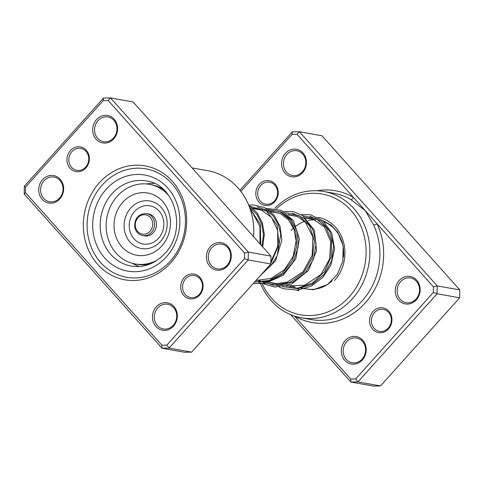 <?xml version="1.0" encoding="UTF-8"?>
<svg xmlns="http://www.w3.org/2000/svg" width="484" height="484" viewBox="0 0 484 484"><rect width="100%" height="100%" fill="white"/><g stroke="black" fill="none" stroke-linecap="round" stroke-linejoin="round"><path stroke-width="0.73" d="M294.423 316.046L350.731 379.02L355.71 378.911L433.343 292.433L433.446 286.873L377.054 223.802A2.789 0.793 -25.2 0 1 373.587 224.945L365.245 210.588L350.942 199.62A64.142 57.045 -79.8 0 0 333.93 193.304L323.893 191.501A64.142 57.045 100.2 0 1 367.598 234.323A64.142 57.045 100.2 0 1 352.219 298.961A64.142 57.045 100.2 0 1 301.284 317.776A64.142 57.045 100.2 0 1 260.658 283.957M388.495 328.926A12.548 11.162 100.2 0 1 372.65 329.271A12.548 11.162 100.2 0 1 372.989 311.581A12.548 11.162 100.2 0 1 388.834 311.242A12.548 11.162 100.2 0 1 388.495 328.926M374.477 312.658A11.156 9.922 -79.8 0 0 371.803 323.899A11.156 9.922 -79.8 0 0 379.402 331.346A11.156 9.922 -79.8 0 0 388.259 328.073A11.156 9.922 -79.8 0 0 390.933 316.832A11.156 9.922 -79.8 0 0 383.334 309.385A11.156 9.922 -79.8 0 0 374.477 312.658M274.779 201.737A12.548 11.162 100.2 0 1 258.934 202.082A12.548 11.162 100.2 0 1 259.273 184.398A12.548 11.162 100.2 0 1 275.118 184.053A12.548 11.162 100.2 0 1 274.779 201.737M260.761 185.469A11.156 9.922 -79.8 0 0 258.087 196.716A11.156 9.922 -79.8 0 0 265.686 204.157A11.156 9.922 -79.8 0 0 274.543 200.89A11.156 9.922 -79.8 0 0 277.217 189.649A11.156 9.922 -79.8 0 0 269.618 182.202A11.156 9.922 -79.8 0 0 260.761 185.469M302.615 172.655A13.945 12.402 100.2 0 1 285.009 173.036A13.945 12.402 100.2 0 1 285.385 153.386A13.945 12.402 100.2 0 1 302.99 153.005A13.945 12.402 100.2 0 1 302.615 172.655M286.873 154.463A12.548 11.162 -79.8 0 0 283.866 167.107A12.548 11.162 -79.8 0 0 292.415 175.486A12.548 11.162 -79.8 0 0 302.379 171.802A12.548 11.162 -79.8 0 0 305.386 159.157A12.548 11.162 -79.8 0 0 296.837 150.778A12.548 11.162 -79.8 0 0 286.873 154.463M416.331 299.844A13.945 12.402 100.2 0 1 398.725 300.225A13.945 12.402 100.2 0 1 399.1 280.575A13.945 12.402 100.2 0 1 416.706 280.194A13.945 12.402 100.2 0 1 416.331 299.844M400.589 281.646A12.548 11.162 -79.8 0 0 397.582 294.296A12.548 11.162 -79.8 0 0 406.13 302.669A12.548 11.162 -79.8 0 0 416.095 298.991A12.548 11.162 -79.8 0 0 419.102 286.346A12.548 11.162 -79.8 0 0 410.553 277.967A12.548 11.162 -79.8 0 0 400.589 281.646M362.383 359.939A13.945 12.402 100.2 0 1 344.777 360.32A13.945 12.402 100.2 0 1 345.152 340.663A13.945 12.402 100.2 0 1 362.758 340.288A13.945 12.402 100.2 0 1 362.383 359.939M346.641 341.74A12.548 11.162 -79.8 0 0 343.634 354.391A12.548 11.162 -79.8 0 0 352.183 362.764A12.548 11.162 -79.8 0 0 362.147 359.086A12.548 11.162 -79.8 0 0 365.16 346.441A12.548 11.162 -79.8 0 0 356.605 338.062A12.548 11.162 -79.8 0 0 346.641 341.74M301.671 288.095L306.445 288.954A34.86 31.006 -79.8 0 0 332.103 280.805M262.479 284.283A61.353 54.565 -79.8 0 0 349.242 296.813A61.353 54.565 -79.8 0 0 352.34 212.028A61.353 54.565 -79.8 0 0 276.618 208.725M273.823 211.587A61.353 54.565 -79.8 0 0 273.43 212.016A61.353 54.565 -79.8 0 0 273.279 212.186M274.797 208.356A64.142 57.045 100.2 0 1 323.893 191.501M239.943 190.242L292.336 131.878L299.378 131.727L321.963 135.768L459.8 289.934L459.649 297.799L380.527 385.936L373.485 386.087L350.9 382.045L290.63 314.63M294.611 316.106A66.931 59.526 100.2 0 0 365.232 302.911A66.931 59.526 100.2 0 0 377.054 223.802L297.037 134.304L299.378 131.727L437.215 285.893L437.064 293.752L357.942 381.894L380.527 385.936M355.71 378.911L357.942 381.894L350.9 382.045L350.731 379.02M433.343 292.433L437.064 293.752L459.649 297.799M433.446 286.873L437.215 285.893L459.8 289.934M297.037 134.304L292.058 134.413L240.869 191.434M271.597 211.889A64.142 57.045 100.2 0 1 272.014 211.393M305.567 217.739A37.649 33.487 100.2 0 1 306.003 217.637M317.946 217.352A37.649 33.487 100.2 0 1 343.616 242.472A37.649 33.487 100.2 0 1 334.595 280.43M343.519 257.179A34.86 31.006 -79.8 0 0 324.286 221.932M315.677 219.954A34.86 31.006 -79.8 0 0 308.326 220.444M304.642 221.436A34.86 31.006 -79.8 0 0 295.403 226.476M293.546 228.043A34.86 31.006 -79.8 0 0 291.053 230.553M292.058 134.413L292.336 131.878M317.056 190.75A66.931 59.526 100.2 0 1 353.429 197.375A2.789 1.21 -59.5 0 1 350.942 199.62M70.41 150.578A12.548 11.162 100.2 0 1 86.255 150.24A12.548 11.162 100.2 0 1 85.916 167.924A12.548 11.162 100.2 0 1 70.071 168.269A12.548 11.162 100.2 0 1 70.41 150.578M85.686 167.071A11.156 9.922 -79.8 0 0 88.36 155.83A11.156 9.922 -79.8 0 0 80.755 148.382A11.156 9.922 -79.8 0 0 71.898 151.655A11.156 9.922 -79.8 0 0 69.224 162.896A11.156 9.922 -79.8 0 0 76.823 170.344A11.156 9.922 -79.8 0 0 85.686 167.071M184.126 277.768A12.548 11.162 100.2 0 1 199.971 277.423A12.548 11.162 100.2 0 1 199.632 295.113A12.548 11.162 100.2 0 1 183.787 295.452A12.548 11.162 100.2 0 1 184.126 277.768M199.402 294.26A11.156 9.922 -79.8 0 0 202.076 283.019A11.156 9.922 -79.8 0 0 194.471 275.571A11.156 9.922 -79.8 0 0 185.614 278.844A11.156 9.922 -79.8 0 0 182.94 290.085A11.156 9.922 -79.8 0 0 190.539 297.533A11.156 9.922 -79.8 0 0 199.402 294.26M99.268 182.861A57.862 51.467 100.2 0 1 172.334 181.282A57.862 51.467 100.2 0 1 170.773 262.83A57.862 51.467 100.2 0 1 97.707 264.409A57.862 51.467 100.2 0 1 99.268 182.861M170.308 261.13A55.079 48.987 -79.8 0 0 183.509 205.621A55.079 48.987 -79.8 0 0 145.987 168.856A55.079 48.987 -79.8 0 0 102.251 185.009A55.079 48.987 -79.8 0 0 89.044 240.518A55.079 48.987 -79.8 0 0 126.572 277.284A55.079 48.987 -79.8 0 0 170.308 261.13A55.079 48.987 100.2 0 1 126.572 277.284A55.079 48.987 100.2 0 1 89.044 240.518A55.079 48.987 100.2 0 1 102.251 185.009A55.079 48.987 100.2 0 1 145.987 168.856A55.079 48.987 100.2 0 1 183.509 205.621A55.079 48.987 100.2 0 1 170.308 261.13M156.29 306.85A13.945 12.402 100.2 0 1 173.895 306.469A13.945 12.402 100.2 0 1 173.52 326.119A13.945 12.402 100.2 0 1 155.915 326.5A13.945 12.402 100.2 0 1 156.29 306.85M173.284 325.272A12.548 11.162 -79.8 0 0 176.297 312.622A12.548 11.162 -79.8 0 0 167.742 304.248A12.548 11.162 -79.8 0 0 157.778 307.927A12.548 11.162 -79.8 0 0 154.771 320.571A12.548 11.162 -79.8 0 0 163.32 328.951A12.548 11.162 -79.8 0 0 173.284 325.272M42.574 179.667A13.945 12.402 100.2 0 1 60.179 179.286A13.945 12.402 100.2 0 1 59.804 198.936A13.945 12.402 100.2 0 1 42.199 199.317A13.945 12.402 100.2 0 1 42.574 179.667M59.568 198.083A12.548 11.162 -79.8 0 0 62.581 185.439A12.548 11.162 -79.8 0 0 54.026 177.059A12.548 11.162 -79.8 0 0 44.062 180.738A12.548 11.162 -79.8 0 0 41.055 193.388A12.548 11.162 -79.8 0 0 49.604 201.767A12.548 11.162 -79.8 0 0 59.568 198.083M96.522 119.572A13.945 12.402 100.2 0 1 114.127 119.191A13.945 12.402 100.2 0 1 113.752 138.841A13.945 12.402 100.2 0 1 96.147 139.223A13.945 12.402 100.2 0 1 96.522 119.572M113.516 137.988A12.548 11.162 -79.8 0 0 116.529 125.344A12.548 11.162 -79.8 0 0 107.974 116.965A12.548 11.162 -79.8 0 0 98.01 120.643A12.548 11.162 -79.8 0 0 95.003 133.294A12.548 11.162 -79.8 0 0 103.552 141.673A12.548 11.162 -79.8 0 0 113.516 137.988M210.237 246.755A13.945 12.402 100.2 0 1 227.843 246.374A13.945 12.402 100.2 0 1 227.468 266.025A13.945 12.402 100.2 0 1 209.862 266.406A13.945 12.402 100.2 0 1 210.237 246.755M227.232 265.178A12.548 11.162 -79.8 0 0 230.245 252.527A12.548 11.162 -79.8 0 0 221.69 244.154A12.548 11.162 -79.8 0 0 211.726 247.832A12.548 11.162 -79.8 0 0 208.719 260.477A12.548 11.162 -79.8 0 0 217.268 268.856A12.548 11.162 -79.8 0 0 227.232 265.178M166.847 345.098L169.079 348.075L191.664 352.122L184.622 352.273L162.037 348.232L24.2 194.066L24.351 186.201L103.473 98.064L110.515 97.913L248.352 252.079L248.201 259.938L169.079 348.075L162.037 348.232L161.868 345.201L166.847 345.098L244.481 258.613L244.589 253.059L108.174 100.49L103.195 100.593L25.561 187.078L25.458 192.632L161.868 345.201M191.664 352.122L270.786 263.98L270.937 256.121L133.1 101.955L110.515 97.913L108.174 100.49M270.937 256.121L248.352 252.079L244.589 253.059M270.786 263.98L248.201 259.938L244.481 258.613M253.574 236.7A64.142 57.045 -79.8 0 0 207.811 170.719L192.057 167.9M103.195 100.593L103.473 98.064M25.561 187.078L24.351 186.201M25.458 192.632L24.2 194.066M132.386 263.326A42.525 37.825 -79.8 0 0 139.362 266.502M154.245 183.406A42.525 37.825 -79.8 0 0 146.598 183.962M142.677 235.551L144.559 235.883A11.156 9.922 -79.8 0 0 156.253 222.077A11.156 9.922 -79.8 0 0 148.491 213.928L146.61 213.589A11.156 9.922 100.2 0 1 154.372 221.739A11.156 9.922 100.2 0 1 142.677 235.551C138.484 234.577 135.847 231.83 134.764 227.317C134.395 218.296 138.345 213.722 146.61 213.589M169.043 195.911A40.438 35.967 -79.8 0 0 149.387 184.337A40.438 35.967 -79.8 0 0 106.988 234.389A40.438 35.967 -79.8 0 0 135.133 263.943L137.141 264.306A40.438 35.967 -79.8 0 0 150.149 263.968M135.133 263.943A40.438 35.967 -79.8 0 0 157.584 259.914M169.83 216.13A31.611 28.114 -79.8 0 0 136.198 193.673A31.611 28.114 -79.8 0 0 114.69 232.157A31.611 28.114 -79.8 0 0 148.322 254.614A31.611 28.114 -79.8 0 0 169.83 216.13M163.477 189.528A40.438 35.967 -79.8 0 0 151.395 184.7L149.387 184.337M297.025 290.17L298.434 290.908L298.803 288.531M301.284 317.776L311.327 319.573A64.142 57.045 -79.8 0 0 362.256 300.758A64.142 57.045 -79.8 0 0 373.587 224.945M112.082 193.648A43.227 38.442 -79.8 0 0 101.719 237.214A43.227 38.442 -79.8 0 0 131.17 266.067C143.802 268.003 155.007 263.822 164.79 253.519C187.629 230.384 175.238 184.174 146.404 180.974A43.227 38.442 -79.8 0 0 112.082 193.648M166.429 256.792A48.799 43.403 100.2 0 1 104.81 258.123A48.799 43.403 100.2 0 1 106.123 189.347A48.799 43.403 100.2 0 1 167.748 188.016A48.799 43.403 100.2 0 1 166.429 256.792M135.502 226.929A9.759 8.682 -79.8 0 0 145.89 233.863A9.759 8.682 -79.8 0 0 152.527 221.981A9.759 8.682 -79.8 0 0 142.145 215.047A9.759 8.682 -79.8 0 0 135.502 226.929M166.69 218.629A24.139 21.471 -79.8 0 0 141.007 201.477A24.139 21.471 -79.8 0 0 124.582 230.868A24.139 21.471 -79.8 0 0 150.264 248.014A24.139 21.471 -79.8 0 0 166.69 218.629M163.441 219.99A19.396 17.249 -79.8 0 0 142.804 206.208A19.396 17.249 -79.8 0 0 129.609 229.821A19.396 17.249 -79.8 0 0 150.246 243.597A19.396 17.249 -79.8 0 0 163.441 219.99M298.628 288.869L298.114 288.603M309.941 216.36L321.558 221.285L329.997 231.636L333.621 245.612L331.601 260.773L324.08 274.476L312.15 284.344L297.666 288.639L282.904 286.595M292.372 213.214L304.236 218.326L312.724 229.095L316.1 243.549L313.541 259.043L305.283 272.758L292.608 282.19L277.574 285.602L262.673 282.341M264.73 210.655L265.686 210.425M268.529 209.953L280.968 211.804L291.253 219.7L297.406 232.223L298.162 247.191L293.183 261.971L283.134 273.974L269.546 281.089L254.56 282.057M257.246 206.922L265.819 209.856L273.049 215.791L278.209 224.189L280.768 234.286L277.12 255.854L271.094 265.383L262.806 272.879M249.623 207.527L256.835 214.327L261.614 223.662L263.411 234.613L261.965 246.084M293.873 286.933L293.201 286.582M303.147 215.882L315.955 218.466L326.149 227.438L331.613 241.086L331.092 256.829L324.461 271.687L312.731 282.844L297.86 288.186L282.396 286.679M275.965 283.781L275.263 283.37M285.584 212.736L299.13 215.707L309.56 225.798L314.425 240.832L312.416 257.609L303.692 272.553L289.813 282.474L273.424 285.239L257.694 280.224M268.015 209.59L280.097 211.829L290.001 219.772L295.912 232.09L296.656 246.707L291.931 261.185L282.323 273.097L269.231 280.448L254.626 281.99M250.452 206.444L266.424 210.915L277.144 225.084L278.935 244.62L270.798 263.574M250.01 208.616L260.319 224.128L260.719 244.692M253.199 208.592L262.364 210.231M270.762 211.738L279.933 213.377M288.325 214.884L297.503 216.523M305.894 218.03L315.066 219.669M256.417 279.994L259.981 280.629M266.545 281.809L277.544 283.775M287.387 285.536L295.113 286.921M305.44 217.637L312.7 218.756L324.455 227.069L330.747 241.643L329.61 258.928L320.904 274.579L304.763 285.233L286.038 285.917M282.299 284.731L281.815 284.544M287.877 214.491L297.267 216.421L305.331 222.132L312.894 236.985L312.186 255.286L302.942 271.863L287.296 282.057L275.668 283.775L264.252 281.398M270.308 211.345L280.091 213.45L288.367 219.645L294 229.198L296.111 240.923L293.159 256.417L284.332 269.812L271.155 278.409L255.957 280.502M252.745 208.199L260.61 209.53L271.524 217.346L277.755 230.668L277.641 246.646L270.828 261.886M250.76 210.909L252.388 212.44L259.938 226.427L259.993 243.876M300.951 288.228L313.299 289.777L327.559 284.501L337.306 274.513L342.866 261.191L343.168 245.908L337.705 232.259L331.116 225.169L322.901 220.692M313.977 219.216L312.694 219.246M290.733 286.758L289.499 285.917M295.609 216.185L296.172 215.973M301.193 214.654L310.286 214.708L323.04 220.807L331.746 232.979L334.577 248.83L330.82 265.329L322.749 277.513L311.2 286.189L297.606 290.122L283.684 288.742L279.165 287.048M273.115 283.606L271.984 282.783M278.046 213.039L278.602 212.827M283.624 211.508L293.661 211.75L302.917 215.725L314.431 230.457L316.566 250.779L308.35 270.58L291.737 283.933L274.972 287.097L258.698 282.438M260.477 209.893L261.039 209.687M266.055 208.362L281.301 210.322L293.371 220.643L299.372 238.721L295.797 258.777L283.291 275.239L264.839 283.533L253.241 283.527M248.703 205.186L252.727 204.853L264.355 207.473L273.968 215.053L280.115 226.488L281.851 240.167L275.541 260.828L260.071 275.916M248.788 205.391L256.962 212.603L262.334 222.682L264.325 234.522L262.679 246.882"/></g></svg>
